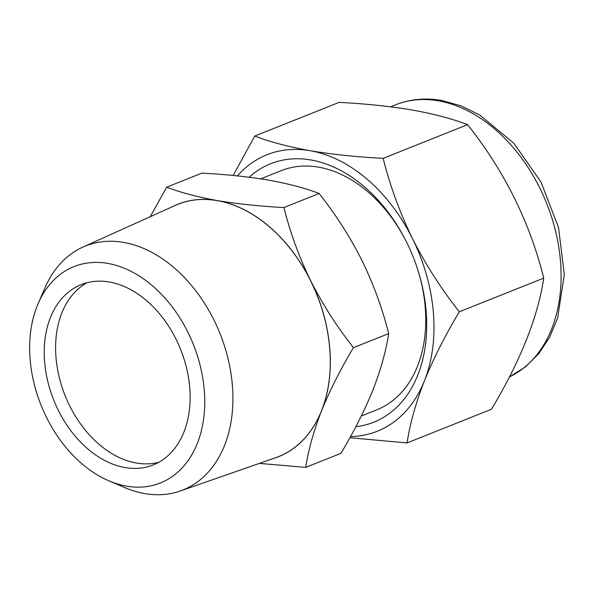 <?xml version="1.0" encoding="UTF-8"?>
<svg xmlns="http://www.w3.org/2000/svg" width="594" height="594" viewBox="0 0 594 594"><rect width="100%" height="100%" fill="white"/><g stroke="black" fill="none" stroke-linecap="round" stroke-linejoin="round"><path stroke-width="0.89" d="M355.843 426.722A139.137 97.936 -111.8 0 0 419.186 274.391A139.137 97.936 -111.8 0 0 405.323 239.657A139.137 97.936 -111.8 0 0 310.952 159.986A139.137 97.936 -111.8 0 0 249.124 177.242M361.293 416.023L376.685 409.882A128.787 90.652 -111.8 0 0 418.985 273.708M405.65 240.288A128.787 90.652 -111.8 0 0 318.614 167.159A128.787 90.652 -111.8 0 0 281.214 170.656L260.707 178.846M459.318 311.798C441.268 288.988 425.646 264.582 412.466 238.58C399.717 212.325 389.946 185.588 383.16 158.36C356.467 156.95 332.143 154.395 310.172 150.705C288.402 146.777 269.921 141.892 254.729 136.056L339.167 102.361C365.533 103.735 389.864 106.289 412.147 110.009C433.679 113.877 452.16 118.755 467.589 124.658C504.432 171.087 529.818 222.23 543.748 278.103C537.889 317.107 520.47 360.818 491.483 409.244L407.053 442.938C409.964 423.767 415.755 403.081 424.413 380.865C433.561 358.42 445.196 335.395 459.318 311.798L543.748 278.103M109.036 480.902L125 487.681A131.371 92.471 -111.8 0 0 144.743 493.584A131.371 92.471 -111.8 0 0 180.212 491.015A131.371 92.471 -111.8 0 0 228.631 361.159A131.371 92.471 -111.8 0 0 123.649 242.411A131.371 92.471 -111.8 0 0 82.863 247.104A131.371 92.471 -111.8 0 0 45.122 287.533L38.209 303.437A116.491 81.994 -111.8 0 0 109.036 480.902A116.491 81.994 -111.8 0 0 126.537 486.137A116.491 81.994 -111.8 0 0 204.232 389.902A116.491 81.994 -111.8 0 0 107.841 263.424A116.491 81.994 -111.8 0 0 38.209 303.437M180.212 491.015L275.764 457.67A135.826 95.604 -111.8 0 0 325.831 323.411A135.826 95.604 -111.8 0 0 217.293 200.638A135.826 95.604 -111.8 0 0 175.126 205.487L82.863 247.104M158.709 462.31A97.074 68.325 68.2 0 1 56.014 357.655A97.074 68.325 68.2 0 1 87.036 282.722M44.654 362.184A97.074 68.325 68.2 0 1 81.207 284.623A97.074 68.325 68.2 0 1 189.724 387.377A97.074 68.325 68.2 0 1 153.17 464.939A97.074 68.325 68.2 0 1 44.654 362.184M272.713 458.731A135.9 95.656 -111.8 0 0 321.592 410.714A135.9 95.656 -111.8 0 0 310.684 280.799C299.042 256.823 290.124 232.41 283.925 207.551C259.556 206.259 237.34 203.935 217.285 200.564A135.9 95.656 -111.8 0 0 172.178 206.816M259.385 463.387L305.739 467.381C308.397 449.881 313.684 430.992 321.592 410.714C329.945 390.213 340.562 369.193 353.46 347.646C336.976 326.826 322.72 304.544 310.684 280.799A135.9 95.656 -111.8 0 0 217.285 200.564C197.416 196.978 180.546 192.523 166.662 187.192L150.26 216.706M283.925 207.551L319.141 193.496C335.617 214.323 349.881 236.605 361.917 260.35C373.552 284.318 382.477 308.732 388.676 333.598C386.018 351.091 380.732 369.988 372.824 390.265C364.471 410.766 353.853 431.786 340.956 453.326L305.739 467.381M166.662 187.192L201.878 173.136C225.972 174.391 248.181 176.722 268.518 180.116C288.172 183.65 305.049 188.105 319.141 193.496M353.46 347.646L388.676 333.598M383.16 158.36L467.589 124.658M254.729 136.056L233.167 175.482M349.896 437.726L407.053 442.938M350.534 436.575A148.849 104.767 -111.8 0 0 424.413 380.865A148.849 104.767 -111.8 0 0 412.466 238.58A148.849 104.767 -111.8 0 0 310.172 150.705A148.849 104.767 -111.8 0 0 237.407 175.906M438.357 100.824A147.55 103.861 -111.8 0 0 395.515 104.841C410.06 99.124 425.423 97.661 441.617 100.445L460.818 105.777L479.558 114.894L513.825 143.221L541.082 182.195L558.531 227.591L564.3 274.547L557.618 318.094L549.665 337.14L538.803 353.638L525.267 367.07L509.437 376.945A147.55 103.861 -111.8 0 0 554.915 228.608A147.55 103.861 -111.8 0 0 438.357 100.824M395.515 104.841L390.562 106.816"/></g></svg>
